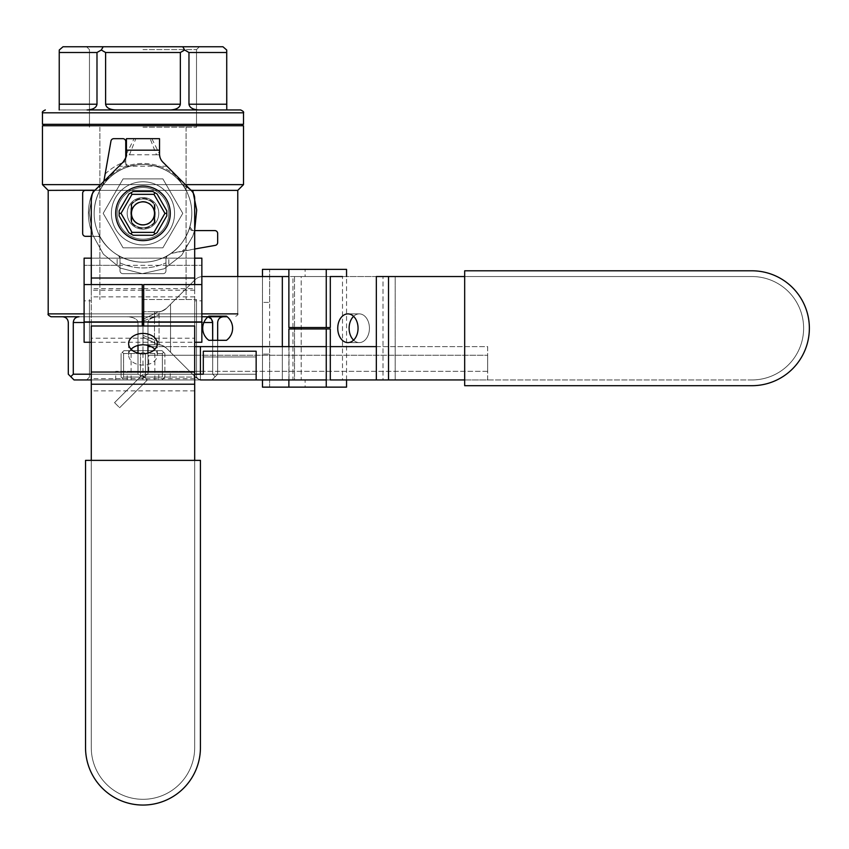 <?xml version="1.0" encoding="UTF-8"?>
<svg xmlns="http://www.w3.org/2000/svg" width="849" height="849" viewBox="0 0 849 849"><rect width="100%" height="100%" fill="white"/><g stroke="black" fill="none" stroke-linecap="round" stroke-linejoin="round"><path stroke-width="0.64" stroke-dasharray="4.25 3.18" d="M142.982 229.156A15.802 15.802 0 0 0 156.662 205.458A15.802 15.802 0 0 0 129.303 205.458A15.802 15.802 0 0 0 142.982 229.156A15.802 15.802 0 0 0 156.662 205.458A15.802 15.802 0 0 0 129.303 205.458A15.802 15.802 0 0 0 142.982 229.156M142.982 240.638A27.285 27.285 0 0 0 166.616 199.706A27.285 27.285 0 0 0 119.348 199.706A27.285 27.285 0 0 0 142.982 240.638M164.939 213.354L153.966 232.371L131.998 232.371L121.025 213.354L131.998 194.336L131.064 192.712L128.91 193.954L119.136 210.87L119.136 215.837L128.91 232.753L133.219 235.247L152.746 235.247L157.054 232.753L166.818 215.837L166.818 210.87L157.054 193.954L154.9 192.712L153.966 194.336L164.939 213.354L166.818 213.354M154.476 216.357A11.875 11.875 0 0 1 131.489 216.357M131.489 210.35A11.875 11.875 0 0 1 154.476 210.35M121.025 213.354L119.136 213.354M154.9 192.712L152.746 191.46L133.219 191.46L131.064 192.712M131.998 194.336L153.966 194.336M153.966 232.371L154.9 233.995M131.998 232.371L131.064 233.995M137.039 223.637A11.875 11.875 0 0 1 133.887 205.723A11.875 11.875 0 0 1 152.077 205.723A11.875 11.875 0 0 1 137.039 223.637M154.476 221.971A14.359 14.359 0 0 1 131.489 221.971L131.489 204.736A14.359 14.359 0 0 1 154.476 204.736L154.476 221.971A14.359 14.359 0 0 1 131.489 221.971L131.489 204.736A14.359 14.359 0 0 1 154.476 204.736L154.476 221.971A14.359 14.359 0 0 1 131.489 221.971A14.359 14.359 0 0 0 154.476 221.971M110.964 141.051A2.876 2.876 0 0 1 113.798 138.674L122.872 138.674A2.876 2.876 0 0 1 125.748 141.55L125.748 163.687L129.419 166.446A48.828 48.828 0 0 0 102.856 185.528A48.828 48.828 0 0 1 129.419 166.446A2.876 2.876 0 0 1 125.748 163.687L129.419 166.446A48.828 48.828 0 0 0 102.856 185.528A48.828 48.828 0 0 1 129.419 166.446A2.876 2.876 0 0 1 125.748 163.687L125.748 141.55A2.876 2.876 0 0 0 122.872 138.674L113.798 138.674A2.876 2.876 0 0 0 110.964 141.051L103.323 184.392A2.876 2.876 0 0 1 102.856 185.528A48.828 48.828 0 0 1 129.419 166.446A48.828 48.828 0 0 0 102.856 185.528L103.323 184.392A2.876 2.876 0 0 1 102.856 185.528L110.964 141.051M142.982 239.206A25.852 25.852 0 0 1 120.59 200.428A25.852 25.852 0 0 1 165.364 200.428A25.852 25.852 0 0 1 142.982 239.206A25.852 25.852 0 0 0 168.834 213.354A25.852 25.852 0 0 0 142.982 187.502A25.852 25.852 0 0 0 117.13 213.354A25.852 25.852 0 0 0 142.982 239.206A25.852 25.852 0 0 1 120.59 200.428A25.852 25.852 0 0 1 165.364 200.428A25.852 25.852 0 0 1 142.982 239.206A25.852 25.852 0 0 0 168.834 213.354A25.852 25.852 0 0 0 142.982 187.502A25.852 25.852 0 0 0 117.13 213.354A25.852 25.852 0 0 0 142.982 239.206M192.723 236.33L181.633 255.305L164.271 268.751L142.292 273.665L120.462 268.135L103.398 254.201L92.732 234.897L89.187 212.59L93.241 190.378L89.187 212.59L92.732 234.897L103.398 254.201L120.462 268.135L142.292 273.665L164.271 268.751L181.633 255.305L192.723 236.33L194.686 230.026L192.723 236.33M237.773 190.378L48.191 190.378L237.773 190.378M103.302 184.626L95.024 190.197L103.302 184.626L100.585 184.626L103.302 184.626C119.741 156.471 166.086 156.354 182.662 184.626L190.94 190.197L182.662 184.626L185.379 184.626L182.662 184.626C166.086 156.354 119.741 156.471 103.302 184.626M42.45 184.626L243.514 184.626L42.45 184.626M188.128 194.75C179.521 171.36 149.413 157.479 124.442 168.187C100.691 177.048 87.267 206.848 97.794 231.851C106.412 255.39 136.54 269.218 161.565 258.51C185.369 249.595 198.708 219.689 188.128 194.75A48.828 48.828 0 0 1 124.262 258.457A48.828 48.828 0 0 1 108.502 178.778A48.828 48.828 0 0 1 188.128 194.75C179.521 171.36 149.413 157.479 124.442 168.187C100.691 177.048 87.267 206.848 97.794 231.851C106.412 255.39 136.54 269.218 161.565 258.51C185.369 249.595 198.708 219.689 188.128 194.75A48.828 48.828 0 0 1 124.262 258.457A48.828 48.828 0 0 1 108.502 178.778A48.828 48.828 0 0 1 188.128 194.75M376.34 346.625L487.666 346.625L487.666 379.949L74.043 379.949L68.302 374.207L68.302 322.503C67.952 319.022 66.042 317.102 62.561 316.762L79.021 316.762C75.54 317.102 73.619 319.022 73.279 322.503L73.279 374.207L70.785 376.691L68.302 374.207L68.302 322.503C67.952 319.022 66.042 317.102 62.561 316.762L126.522 316.762A11.493 5.741 180 0 1 138.005 322.503L138.005 374.207L73.279 374.207L70.785 376.691L74.043 379.949L211.921 379.949L91.278 379.949L142.982 379.949L142.982 376.691L138.005 374.207L142.982 376.691L147.959 374.207L142.982 376.691L138.005 374.207L138.005 353.12L138.005 374.207L73.279 374.207L73.279 322.503L138.005 322.503A11.493 5.741 0 0 0 126.522 316.762L159.442 316.762A11.493 5.741 0 0 0 147.959 322.503L147.959 345.437L147.959 322.503A11.493 5.741 180 0 1 159.442 316.762L223.404 316.762C219.923 317.102 218.013 319.022 217.662 322.503L217.662 374.207L215.179 376.691L212.685 374.207L147.959 374.207L212.685 374.207L212.685 340.311L212.685 374.207L215.179 376.691L217.662 374.207L215.179 376.691L212.685 374.207L147.959 374.207L147.959 322.503A11.493 5.741 180 0 1 159.442 316.762L84.104 316.762L159.442 316.762A11.493 5.741 0 0 0 147.959 322.503L212.685 322.503L212.685 374.207L215.179 376.691L217.662 374.207L217.662 322.503C218.013 319.022 219.923 317.102 223.404 316.762L206.944 316.762C210.425 317.102 212.335 319.022 212.685 322.503L212.685 374.207L147.959 374.207L142.982 376.691L147.959 374.207L147.959 322.503L212.685 322.503C212.335 319.022 210.425 317.102 206.944 316.762L126.522 316.762A11.493 5.741 180 0 1 138.005 322.503L138.005 374.207L142.982 376.691L142.982 379.949L194.686 379.949L147.397 379.949L119.624 407.711L147.397 379.949L119.624 407.711L114.551 402.638L142.982 374.207L203.304 374.207L203.304 351.221L256.154 351.221L203.304 351.221L203.304 356.973L256.154 356.973L256.154 351.221L256.154 379.949L147.397 379.949L119.624 407.711L114.551 402.638L119.624 407.711L114.551 402.638L142.314 374.876L147.397 379.949L142.314 374.876L114.551 402.638L142.982 374.207L194.686 374.207M227.203 316.762L51.067 316.762L227.203 316.762M142.982 377.073L196.501 377.073L142.982 377.073M142.982 299.527L196.501 299.527L142.982 299.527M118.563 255.645A48.828 48.828 0 0 0 167.402 255.645L165.958 258.128A2.876 2.876 0 0 1 167.402 255.645A48.828 48.828 0 0 1 118.563 255.645A2.876 2.876 0 0 1 120.006 258.128L118.563 255.645A48.828 48.828 0 0 0 167.402 255.645L165.958 258.128A2.876 2.876 0 0 1 167.402 255.645A48.828 48.828 0 0 1 118.563 255.645A2.876 2.876 0 0 1 120.006 258.128L120.006 270.799A2.876 2.876 0 0 0 122.872 273.675L163.093 273.675A2.876 2.876 0 0 0 165.958 270.799A2.876 2.876 0 0 1 163.093 273.675A2.876 2.876 0 0 0 165.958 270.799L165.958 258.128L165.958 270.799A2.876 2.876 0 0 1 163.093 273.675L122.872 273.675A2.876 2.876 0 0 1 120.006 270.799A2.876 2.876 0 0 0 122.872 273.675L163.093 273.675L122.872 273.675A2.876 2.876 0 0 1 120.006 270.799L120.006 258.128L118.563 255.645A48.828 48.828 0 0 0 167.402 255.645A48.828 48.828 0 0 1 118.563 255.645M170.808 253.48A48.828 48.828 0 0 0 189.889 226.916A48.828 48.828 0 0 1 170.808 253.48A2.876 2.876 0 0 1 171.944 253.013L170.808 253.48A48.828 48.828 0 0 0 189.889 226.916A48.828 48.828 0 0 1 170.808 253.48A2.876 2.876 0 0 1 171.944 253.013L215.285 245.372A2.876 2.876 0 0 0 217.662 242.538L217.662 233.464A2.876 2.876 0 0 0 214.786 230.588L192.649 230.588L189.889 226.916A48.828 48.828 0 0 1 170.808 253.48L215.285 245.372A2.876 2.876 0 0 0 217.662 242.538L217.662 233.464A2.876 2.876 0 0 0 214.786 230.588L192.649 230.588A2.876 2.876 0 0 1 189.889 226.916A48.828 48.828 0 0 1 170.808 253.48M100.691 188.934A48.828 48.828 0 0 0 100.691 237.773A48.828 48.828 0 0 1 100.691 188.934A2.876 2.876 0 0 1 98.208 190.378L100.691 188.934A48.828 48.828 0 0 0 100.691 237.773A48.828 48.828 0 0 1 100.691 188.934A2.876 2.876 0 0 1 98.208 190.378L85.537 190.378L98.208 190.378L100.691 188.934A48.828 48.828 0 0 0 100.691 237.773A48.828 48.828 0 0 1 100.691 188.934M142.982 109.945L240.638 109.945L87.044 109.945L226.768 109.945L226.683 104.204L189.009 104.204L189.009 52.5L184.679 50.027L180.349 52.5L180.349 104.204L105.605 104.204L105.605 52.5L180.349 52.5L180.349 104.204L105.605 104.204C106.221 107.685 109.563 109.606 115.644 109.945L86.916 109.945C92.997 109.606 96.351 107.685 96.956 104.204L59.281 104.204L59.281 52.5L96.956 52.5L96.956 104.204L59.281 104.204L59.197 109.945L142.982 109.945M162.881 247.823L182.779 213.354L162.881 178.884L123.084 178.884L103.185 213.354L123.084 247.823L162.881 247.823L182.779 213.354L162.881 178.884L123.084 178.884L103.185 213.354L123.084 247.823L162.881 247.823L182.779 213.354L162.881 178.884L123.084 178.884L103.185 213.354L123.084 247.823L162.881 247.823L182.779 213.354L162.881 178.884L123.084 178.884L103.185 213.354L123.084 247.823L162.881 247.823M125.748 157.935L125.748 163.687L125.748 157.935M93.486 236.33L98.208 236.33L100.691 237.773A2.876 2.876 0 0 0 98.208 236.33L91.278 236.33L98.208 236.33L100.691 237.773A2.876 2.876 0 0 0 98.208 236.33L85.537 236.33A2.876 2.876 0 0 1 82.661 233.464L82.661 193.243A2.876 2.876 0 0 1 85.537 190.378A2.876 2.876 0 0 0 82.661 193.243L82.661 233.464A2.876 2.876 0 0 0 85.537 236.33L93.486 236.33A54.569 54.569 0 0 1 93.486 190.378A54.569 54.569 0 0 0 93.486 236.33M142.982 49.635L196.501 49.635L142.982 49.635M142.982 46.759L199.366 46.759L142.982 46.759M194.686 230.588L192.649 230.588L189.889 226.916A2.876 2.876 0 0 0 192.649 230.588L194.686 230.588M142.982 124.315L243.514 124.315L142.982 124.315M142.982 125.748L243.514 125.748L142.982 125.748M211.921 379.949L215.179 376.691L211.921 379.949L142.982 379.949L142.982 378.325L140.499 377.073L140.499 353.524L123.583 353.524L123.583 377.073L140.499 377.073L123.583 377.073L122.33 378.325L123.965 379.949L121.089 377.073L121.089 353.524L121.089 377.073L122.33 378.325L123.583 377.073L123.583 353.524L122.33 352.282L121.089 353.524L122.33 352.282L123.583 353.524L140.499 353.524L140.499 377.073L142.982 378.325L145.466 377.073L162.382 377.073L162.382 353.524L145.466 353.524L145.466 377.073L142.982 378.325L142.982 379.949L123.965 379.949L199.366 379.949L86.598 379.949L211.921 379.949L215.179 376.691L211.921 379.949M91.278 374.207L138.005 374.207L91.278 374.207M217.662 340.311L217.662 374.207L217.662 340.311M199.048 109.945L170.32 109.945C176.401 109.606 179.744 107.685 180.349 104.204C179.744 107.685 176.401 109.606 170.32 109.945L115.644 109.945C109.563 109.606 106.221 107.685 105.605 104.204L105.605 52.5L101.286 50.027L96.956 52.5L96.956 104.204C96.351 107.685 92.997 109.606 86.916 109.945L59.324 109.945L59.26 50.006L59.281 52.5L96.956 52.5L101.286 50.027L103.154 46.759L63.017 46.759L103.154 46.759L101.286 50.027L105.605 52.5L180.349 52.5L184.679 50.027L182.811 46.759L103.154 46.759L182.811 46.759L184.679 50.027L189.009 52.5L226.683 52.5L226.683 104.204L189.009 104.204C189.614 107.685 192.956 109.606 199.048 109.945C192.956 109.606 189.614 107.685 189.009 104.204L189.009 52.5L226.683 52.5L226.641 109.945L199.048 109.945M222.947 46.759L182.811 46.759L222.947 46.759M226.704 50.006L226.683 52.5L226.704 50.006M147.959 353.12L147.959 374.207L147.959 353.12M138.005 345.437L138.005 322.503A11.493 5.741 0 0 0 126.522 316.762L79.021 316.762C75.54 317.102 73.619 319.022 73.279 322.503L138.005 322.503L84.104 322.503L138.005 322.503L138.005 345.437M174.576 213.354A31.593 31.593 0 0 0 142.982 181.76A31.593 31.593 0 0 0 111.389 213.354A31.593 31.593 0 0 0 142.982 244.947A31.593 31.593 0 0 0 174.576 213.354A31.593 31.593 0 0 0 142.982 181.76A31.593 31.593 0 0 0 111.389 213.354A31.593 31.593 0 0 0 142.982 244.947A31.593 31.593 0 0 1 115.623 197.552A31.593 31.593 0 0 1 170.341 197.552A31.593 31.593 0 0 1 142.982 244.947A31.593 31.593 0 0 0 174.576 213.354M142.982 127.18L196.501 127.18L142.982 127.18M94.844 190.378L98.208 190.378L94.844 190.378M200.428 460.37L200.428 747.608A57.445 57.445 0 0 1 142.982 805.054A57.445 57.445 0 0 1 85.537 747.608L85.537 460.37L200.428 460.37M161.766 160.832L191.322 190.569A11.493 11.493 0 0 1 194.686 198.698L194.686 747.608A51.704 51.704 0 0 1 142.982 799.312A51.704 51.704 0 0 1 91.278 747.608A51.704 51.704 0 0 0 142.982 799.312A51.704 51.704 0 0 0 194.686 747.608L194.686 460.37L91.278 460.37L194.686 460.37L194.686 747.608A51.704 51.704 0 0 1 142.982 799.312A51.704 51.704 0 0 1 91.278 747.608A51.704 51.704 0 0 0 142.982 799.312A51.704 51.704 0 0 0 194.686 747.608L194.686 460.37M194.686 378.696L91.278 378.696L91.278 747.608L91.278 460.37M201.86 342.243L201.86 258.16L117.13 258.16L117.13 265.344L84.104 265.344L84.104 342.243M117.13 265.344L84.104 265.344L84.104 258.16L117.13 258.16L117.13 265.344L168.834 265.344L168.834 258.16L168.834 265.344L201.86 265.344L168.834 265.344M201.86 284.564L201.86 300.811L201.86 284.564M91.278 342.243L194.686 342.243M91.278 258.16L194.686 258.16M84.104 300.811L84.104 284.564L84.104 300.811L91.278 300.811L91.278 338.189L194.686 338.189L194.686 300.811L201.86 300.811M143.704 284.564L143.704 325.995M143.704 288.628L194.686 288.628L194.686 300.811M194.686 284.564L194.686 288.628M91.278 300.811L91.278 288.628L142.261 288.628L142.261 284.564M142.261 290.209L91.278 290.209L91.278 325.995L91.278 288.628M142.261 325.995L142.261 288.628M155.049 222.162A14.932 14.932 0 0 1 130.916 222.162L130.916 204.545A14.932 14.932 0 0 1 155.049 204.545L155.049 222.162L155.049 204.545A14.932 14.932 0 0 0 130.916 204.545L130.916 222.162A14.932 14.932 0 0 0 155.049 222.162M159.92 156.991L160.907 159.474M151.854 138.674L159.527 138.674L159.527 154.019A11.493 11.493 0 0 0 159.548 154.762A11.493 11.493 0 0 1 159.527 154.019L151.854 138.674L150.135 138.674L156.471 154.762L159.548 154.762L126.416 154.762A11.493 11.493 0 0 0 126.437 154.019L126.437 138.674L134.11 138.674L126.437 154.019A11.493 11.493 0 0 1 126.416 154.762L129.494 154.762L135.829 138.674L134.11 138.674M123.073 162.148L94.642 190.569A11.493 11.493 0 0 0 91.278 198.698L91.278 378.696M156.471 154.762L129.494 154.762M150.135 138.674L135.829 138.674M91.278 290.209L91.278 284.564M131.086 349.279A14.359 10.156 0 0 0 128.624 354.967A14.359 10.156 0 0 0 142.982 365.123A14.359 10.156 0 0 0 157.341 354.967A14.359 10.156 0 0 0 154.879 349.279M464.679 270.799L751.917 270.799A57.445 57.445 0 0 1 809.362 328.245A57.445 57.445 0 0 1 751.917 385.69L464.679 385.69L464.679 270.799M326.249 379.949L294.518 379.949L294.518 328.966L294.518 379.949L203.007 379.949A11.493 11.493 0 0 1 194.877 376.585A11.493 11.493 0 0 0 203.007 379.949A11.493 11.493 0 0 1 194.877 376.585A11.493 11.493 0 0 0 203.007 379.949L289 379.949L289 276.541L203.007 276.541A11.493 11.493 0 0 0 194.877 279.905A11.493 11.493 0 0 1 203.007 276.541A11.493 11.493 0 0 0 194.877 279.905A11.493 11.493 0 0 1 203.007 276.541L289 276.541L289 379.949L301.183 379.949L301.183 276.541L289 276.541L301.183 276.541L301.183 379.949L382.995 379.949L382.995 276.541L382.995 379.949L395.188 379.949L395.188 276.541L301.183 276.541L751.917 276.541L464.679 276.541L464.679 379.949L464.679 276.541L751.917 276.541A51.704 51.704 0 0 1 803.621 328.245A51.704 51.704 0 0 1 751.917 379.949A51.704 51.704 0 0 0 803.621 328.245A51.704 51.704 0 0 0 751.917 276.541L464.679 276.541L751.917 276.541A51.704 51.704 0 0 1 803.621 328.245A51.704 51.704 0 0 1 751.917 379.949L464.679 379.949L751.917 379.949A51.704 51.704 0 0 0 803.621 328.245A51.704 51.704 0 0 0 751.917 276.541L395.188 276.541L395.188 379.949L751.917 379.949A51.704 51.704 0 0 0 803.621 328.245A51.704 51.704 0 0 0 751.917 276.541A51.704 51.704 0 0 1 803.621 328.245A51.704 51.704 0 0 1 751.917 379.949L203.007 379.949L330.303 379.949L292.937 379.949L292.937 328.966L288.872 328.966M346.551 269.366L262.468 269.366L262.468 354.097L269.653 354.097L269.653 387.133L346.551 387.133M269.653 354.097L269.653 387.133L262.468 387.133L262.468 354.097L269.653 354.097L269.653 302.393L262.468 302.393L269.653 302.393L269.653 269.366L269.653 302.393M288.872 269.366L305.12 269.366L288.872 269.366M346.551 379.949L346.551 276.541M262.468 379.949L262.468 276.541M305.12 387.133L288.872 387.133L305.12 387.133L305.12 379.949L342.497 379.949L342.497 276.541L305.12 276.541L305.12 269.366M288.872 327.534L330.303 327.534M292.937 327.534L292.937 276.541L305.12 276.541M330.303 276.541L292.937 276.541M305.12 379.949L292.937 379.949M330.303 328.966L292.937 328.966M288.872 346.625L288.872 379.949M194.877 279.905L166.457 308.336A11.493 11.493 0 0 1 158.328 311.7L154.476 311.7L154.476 344.79L158.328 344.79A11.493 11.493 0 0 1 166.457 348.154C162.106 345.32 159.644 344.206 159.071 344.811A11.493 11.493 0 0 0 158.328 344.79L142.982 344.79L158.328 344.79A11.493 11.493 0 0 1 166.457 348.154L194.877 376.585L166.457 348.154C162.106 345.32 159.644 344.206 159.071 344.811L159.071 341.733L142.982 335.397L142.982 337.117L158.328 344.79L142.982 344.79L142.982 337.117L158.328 344.79A11.493 11.493 0 0 1 159.071 344.811L159.071 341.733L142.982 335.397L142.982 344.79L154.476 344.79L154.476 311.7L142.982 311.7L142.982 344.79L142.982 311.7L158.328 311.7A11.493 11.493 0 0 0 159.071 311.679C159.633 312.294 162.095 311.18 166.457 308.336L170.553 304.239L170.553 352.261L166.457 348.154L194.877 376.585L170.553 352.261L170.553 304.239L194.877 279.905L166.457 308.336A11.493 11.493 0 0 1 158.328 311.7L142.982 311.7L142.982 319.373L158.328 311.7A11.493 11.493 0 0 0 159.071 311.679L159.071 344.811A11.493 11.493 0 0 0 158.328 344.79A11.493 11.493 0 0 1 159.071 344.811L159.071 311.679C159.633 312.294 162.095 311.18 166.457 308.336L194.877 279.905M226.471 340.311L208.854 340.311A14.932 14.932 0 0 1 208.854 316.178L226.471 316.178A14.932 14.932 0 0 1 226.471 340.311L208.854 340.311A14.932 14.932 0 0 1 208.854 316.178L226.471 316.178A14.932 14.932 0 0 1 226.471 340.311M142.982 321.102L159.071 314.756L159.071 311.679L159.071 341.733L159.071 314.756L142.982 321.102L142.982 335.397L142.982 319.373L158.328 311.7L142.982 311.7L142.982 321.102M369.432 328.245A14.359 10.156 -90 0 0 359.276 313.886A14.359 10.156 -90 0 0 353.587 316.348A14.359 10.156 -90 0 1 359.276 313.886A14.359 10.156 -90 0 1 369.432 328.245A14.359 10.156 -90 0 1 359.276 342.603A14.359 10.156 -90 0 0 369.432 328.245M353.587 340.141A14.359 10.156 -90 0 0 359.276 342.603A14.359 10.156 -90 0 1 353.587 340.141M376.34 379.949L487.666 379.949L487.666 346.625L147.959 346.625M151.175 346.625L194.686 346.625M200.428 371.331L487.666 371.331L487.666 355.243L487.666 371.331L148.724 371.331L200.428 371.331L200.428 355.243L487.666 355.243L148.724 355.243L200.428 355.243L200.428 371.331M326.249 346.625L330.303 346.625M200.428 346.625L200.428 379.949L256.154 379.949M256.154 374.207L256.154 356.973L256.154 374.207L203.304 374.207L203.304 356.973L203.304 374.207L256.154 374.207M256.154 356.973L256.154 351.221L203.304 351.221L203.304 356.973L256.154 356.973M158.784 371.331L127.18 371.331L158.784 371.331L158.784 379.949L127.18 379.949L158.784 379.949M170.267 371.331L115.697 371.331L170.267 371.331L170.267 379.949L115.697 379.949L170.267 379.949M163.624 352.282L162.382 353.524L162.382 377.073L145.466 377.073L145.466 353.524L142.982 352.282L140.499 353.524L142.982 352.282L145.466 353.524L162.382 353.524L163.624 352.282L164.876 353.524L164.876 377.073L163.624 378.325L162.382 377.073L163.624 378.325L164.876 377.073L164.876 353.524L162 350.648L123.965 350.648L162 350.648L163.624 352.282M142.982 350.648L154.858 350.648L131.107 350.648L142.982 350.648L142.982 352.282L142.982 350.648M162 379.949L163.624 378.325L162 379.949M123.965 350.648L122.33 352.282L123.965 350.648M131.489 204.736A14.359 14.359 0 0 1 154.476 204.736A14.359 14.359 0 0 0 131.489 204.736M120.006 258.128L120.006 270.799L120.006 258.128M142.982 379.949L142.982 346.625M142.982 244.947A31.593 31.593 0 0 1 115.623 197.552A31.593 31.593 0 0 1 170.341 197.552A31.593 31.593 0 0 1 142.982 244.947M142.982 313.886L201.86 313.886L142.982 313.886M237.773 313.886L48.191 313.886L237.773 313.886L237.773 276.541L237.773 313.886C238.399 314.491 237.433 315.446 234.897 316.762C237.433 315.446 238.399 314.491 237.773 313.886M142.982 112.821L243.514 112.821L142.982 112.821M194.761 230.588A54.569 54.569 0 0 1 182.323 251.177A54.569 54.569 0 0 0 194.761 230.588M120.006 262.85A54.569 54.569 0 0 0 165.958 262.85A54.569 54.569 0 0 1 120.006 262.85M105.149 174.013A54.569 54.569 0 0 1 125.748 161.575A54.569 54.569 0 0 0 105.149 174.013M203.877 322.503L147.959 322.503L203.877 322.503M166.998 166.245L118.966 166.245M194.686 284.691L91.278 284.691M194.686 290.209L143.704 290.209M194.686 390.88L91.278 390.88M194.686 296.874L91.278 296.874M282.335 346.625L282.335 379.949L282.335 346.625M158.328 311.7A11.493 11.493 0 0 0 159.071 311.679A11.493 11.493 0 0 1 158.328 311.7M294.518 276.541L294.518 327.534L294.518 276.541M200.428 374.207L200.428 379.949M89.463 299.527L89.463 377.073L86.598 379.949L89.463 377.073L89.463 299.527M196.501 299.527L196.501 377.073L199.366 379.949L196.501 377.073L196.501 299.527M196.501 49.635L199.366 46.759L196.501 49.635L196.501 127.18L196.501 49.635M89.463 49.635L86.598 46.759L89.463 49.635L89.463 127.18L89.463 49.635M99.895 127.18L99.895 299.527L99.895 127.18M186.069 127.18L186.069 299.527L186.069 127.18M128.624 343.59L128.624 354.967M157.341 343.59L157.341 354.967M347.899 342.603L359.276 342.603L347.899 342.603M347.899 313.886L359.276 313.886L347.899 313.886M148.724 371.331L148.724 355.243M127.18 379.949L127.18 371.331M115.697 379.949L115.697 371.331M154.858 379.949L154.858 350.648M131.107 379.949L131.107 350.648"/><path stroke-width="1.27" d="M142.982 240.638A27.285 27.285 0 0 0 166.616 199.706A27.285 27.285 0 0 0 119.348 199.706A27.285 27.285 0 0 0 142.982 240.638M119.136 210.87L128.91 193.954L133.219 191.46L152.746 191.46L157.054 193.954L166.818 210.87L166.818 215.837L157.054 232.753L152.746 235.247L133.219 235.247L128.91 232.753L119.136 215.837L119.136 210.87M121.025 213.354L131.998 232.371L153.966 232.371L164.939 213.354L153.966 194.336L131.998 194.336L121.025 213.354L119.136 213.354M131.489 216.357A11.875 11.875 0 0 1 131.489 210.35M154.476 210.35A11.875 11.875 0 0 1 154.476 216.357M131.998 194.336L131.064 192.712M131.064 233.995L131.998 232.371M153.966 194.336L154.9 192.712M164.939 213.354L166.818 213.354M153.966 232.371L154.9 233.995M110.964 141.051A2.876 2.876 0 0 1 113.798 138.674L122.872 138.674A2.876 2.876 0 0 1 125.748 141.55L125.748 157.935L125.748 141.55A2.876 2.876 0 0 0 122.872 138.674L113.798 138.674A2.876 2.876 0 0 0 110.964 141.051L103.865 181.357L110.964 141.051M154.476 213.354L154.476 204.736L154.476 213.354A11.493 11.493 0 0 1 142.982 224.847A11.493 11.493 0 0 1 131.489 213.354L131.489 204.736L131.489 213.354A11.493 11.493 0 0 1 142.982 201.86A11.493 11.493 0 0 1 154.476 213.354A11.493 11.493 0 0 1 142.982 224.847A11.493 11.493 0 0 1 131.489 213.354A11.493 11.493 0 0 1 142.982 201.86A11.493 11.493 0 0 1 154.476 213.354L154.476 221.971L154.476 213.354M192.723 190.378L237.773 190.378L243.514 184.626L185.379 184.626L243.514 184.626L243.514 125.748L42.45 125.748L243.514 125.748L243.514 184.626L237.773 190.378L192.723 190.378L196.692 210L194.686 230.026L196.692 210L192.723 190.378L190.94 190.197L192.723 190.378M48.191 190.378L95.024 190.197L48.191 190.378L42.45 184.626L42.45 125.748L42.45 184.626L100.585 184.626L42.45 184.626L48.191 190.378L48.191 313.886L84.104 313.886L48.191 313.886C47.565 314.491 48.531 315.446 51.067 316.762L62.561 316.762C66.042 317.102 67.952 319.022 68.302 322.503L68.302 374.207L70.785 376.691L73.279 374.207L91.278 374.207L73.279 374.207L73.279 322.503C73.619 319.022 75.54 317.102 79.021 316.762L62.561 316.762C66.042 317.102 67.952 319.022 68.302 322.503L68.302 374.207L70.785 376.691L73.279 374.207L73.279 322.503C73.619 319.022 75.54 317.102 79.021 316.762L51.067 316.762C48.531 315.446 47.565 314.491 48.191 313.886L48.191 190.378M201.86 316.762L227.203 316.762L201.86 316.762M240.638 109.945L87.044 109.945C93.072 109.606 96.393 107.685 96.988 104.204L96.988 52.5L59.239 52.5L59.239 104.204L96.988 104.204L96.988 52.5L101.296 50.017L105.605 52.5L105.605 104.204L180.349 104.204C179.755 107.685 176.433 109.606 170.405 109.945C176.433 109.606 179.755 107.685 180.349 104.204L180.349 52.5L105.605 52.5L105.605 104.204L180.349 104.204L180.349 52.5L184.657 50.017L182.779 46.759L222.947 46.759L226.704 50.006L226.725 52.5L188.966 52.5L188.966 104.204L226.725 104.204L226.725 52.5L188.966 52.5L188.966 104.204L226.725 104.204L226.768 109.945L226.704 50.006L222.947 46.759L103.185 46.759L101.296 50.017L105.605 52.5L180.349 52.5L184.657 50.017L188.966 52.5L184.657 50.017L182.779 46.759L103.185 46.759L101.296 50.017L96.988 52.5L59.239 52.5L59.239 104.204L96.988 104.204C96.393 107.685 93.072 109.606 87.044 109.945L240.638 109.945C243.111 111.123 244.066 112.079 243.514 112.821L42.45 112.821C41.898 112.079 42.853 111.123 45.326 109.945C42.853 111.123 41.898 112.079 42.45 112.821L243.514 112.821C244.066 112.079 243.111 111.123 240.638 109.945M115.56 109.945C109.532 109.606 106.21 107.685 105.605 104.204C106.21 107.685 109.532 109.606 115.56 109.945M217.662 242.538A2.876 2.876 0 0 1 215.285 245.372L194.686 249.001L215.285 245.372A2.876 2.876 0 0 0 217.662 242.538L217.662 233.464A2.876 2.876 0 0 0 214.786 230.588L194.686 230.588L214.786 230.588A2.876 2.876 0 0 1 217.662 233.464L217.662 242.538M243.514 124.315L42.45 124.315L42.45 112.821L42.45 124.315L243.514 124.315L243.514 112.821L243.514 124.315M91.278 379.949L74.043 379.949L70.785 376.691L74.043 379.949L91.278 379.949M208.005 316.857L211.359 318.831L212.685 322.503L203.877 322.503L212.685 322.503L212.685 340.311L212.579 321.368L210.977 318.417L208.005 316.857M217.662 322.503L217.662 340.311L217.662 322.503C218.013 319.022 219.923 317.102 223.404 316.762C219.923 317.102 218.013 319.022 217.662 322.503M63.017 46.759L59.26 50.006L59.239 52.5L59.26 50.006L63.017 46.759L103.185 46.759L63.017 46.759M147.959 345.437L147.959 353.12L147.959 345.437M138.005 353.12L138.005 345.437L138.005 353.12M59.197 109.945L59.239 104.204L59.197 109.945M198.921 109.945C192.893 109.606 189.571 107.685 188.966 104.204C189.571 107.685 192.893 109.606 198.921 109.945M131.489 221.971L131.489 213.354L131.489 221.971M85.537 190.378L94.844 190.378L85.537 190.378A2.876 2.876 0 0 0 82.661 193.243A2.876 2.876 0 0 1 85.537 190.378M82.661 233.464L82.661 193.243L82.661 233.464A2.876 2.876 0 0 0 85.537 236.33A2.876 2.876 0 0 1 82.661 233.464M91.278 236.33L85.537 236.33L91.278 236.33M200.428 460.37L200.428 747.608A57.445 57.445 0 0 1 142.982 805.054A57.445 57.445 0 0 1 85.537 747.608L85.537 460.37L200.428 460.37M194.686 258.16L201.86 258.16L201.86 284.564L143.704 284.564L143.704 321.941L201.86 321.941L201.86 284.564M201.86 321.941L201.86 342.243L194.686 342.243M91.278 338.189L91.278 325.995L142.261 325.995L142.261 284.564L84.104 284.564L84.104 342.243L91.278 342.243M84.104 284.564L84.104 258.16L91.278 258.16M194.686 338.189L194.686 325.995L143.704 325.995L143.704 321.941M84.104 321.941L142.261 321.941M194.686 284.564L194.686 198.698A11.493 11.493 0 0 0 191.322 190.569L162.891 162.148A11.493 11.493 0 0 1 159.527 154.019L159.527 138.674L126.437 138.674L126.437 154.019A11.493 11.493 0 0 1 123.073 162.148L94.642 190.569A11.493 11.493 0 0 0 91.278 198.698L91.278 284.564M159.548 154.762L159.92 156.991M160.907 159.474L161.766 160.832M123.073 162.148C125.907 157.797 127.021 155.335 126.416 154.762M194.686 325.995L194.686 460.37M91.278 325.995L91.278 460.37M128.624 343.59A14.359 10.156 0 0 0 142.982 353.746A14.359 10.156 0 0 0 157.341 343.59A14.359 10.156 0 0 0 142.982 333.434A14.359 10.156 0 0 0 128.624 343.59M154.879 349.279A14.359 10.156 0 0 0 131.086 349.279M464.679 270.799L751.917 270.799A57.445 57.445 0 0 1 809.362 328.245A57.445 57.445 0 0 1 751.917 385.69L464.679 385.69L464.679 270.799M262.468 276.541L262.468 269.366L288.872 269.366L288.872 327.534L326.249 327.534L326.249 269.366L288.872 269.366M326.249 269.366L346.551 269.366L346.551 276.541M288.872 379.949L288.872 387.133L346.551 387.133L346.551 379.949M288.872 387.133L262.468 387.133L262.468 379.949M342.497 276.541L330.303 276.541L330.303 327.534L326.249 327.534M326.249 387.133L326.249 328.966L330.303 328.966L330.303 379.949L342.497 379.949M288.872 346.625L288.872 328.966L326.249 328.966M203.007 276.541L282.335 276.541L282.335 346.625L282.335 276.541L288.872 276.541L203.007 276.541M226.471 316.178A14.932 14.932 0 0 1 226.471 340.311L208.854 340.311A14.932 14.932 0 0 1 208.854 316.178L226.471 316.178A14.932 14.932 0 0 1 226.471 340.311L208.854 340.311A14.932 14.932 0 0 1 208.854 316.178L226.471 316.178M376.34 379.949L376.34 276.541L464.679 276.541L388.524 276.541L388.524 379.949L464.679 379.949L376.34 379.949L388.524 379.949L388.524 276.541L376.34 276.541L376.34 379.949L330.303 379.949M347.899 342.603A14.359 10.156 -90 0 0 358.055 328.245A14.359 10.156 -90 0 0 347.899 313.886A14.359 10.156 -90 0 0 337.743 328.245A14.359 10.156 -90 0 0 347.899 342.603A14.359 10.156 -90 0 0 358.055 328.245A14.359 10.156 -90 0 0 347.899 313.886A14.359 10.156 -90 0 0 337.743 328.245A14.359 10.156 -90 0 0 347.899 342.603M353.587 316.348A14.359 10.156 -90 0 0 353.587 340.141A14.359 10.156 -90 0 1 353.587 316.348M147.959 346.625L151.175 346.625M194.686 346.625L326.249 346.625M194.686 374.207L203.304 374.207L203.304 351.221L256.154 351.221L256.154 379.949L200.428 379.949M330.303 346.625L376.34 346.625M256.154 379.949L326.249 379.949M201.86 313.886L237.773 313.886L201.86 313.886M84.104 322.503L73.279 322.503L84.104 322.503M194.686 278.026L91.278 278.026M159.527 150.167L126.437 150.167M194.686 372.032L91.278 372.032M194.686 384.215L91.278 384.215M143.704 290.209L142.261 290.209M294.518 327.534L294.518 328.966L294.518 327.534M200.428 346.625L200.428 374.207M237.773 276.541L237.773 190.378L237.773 276.541M242.082 125.748L242.082 124.315L242.082 125.748M43.883 125.748L43.883 124.315L43.883 125.748"/></g></svg>
